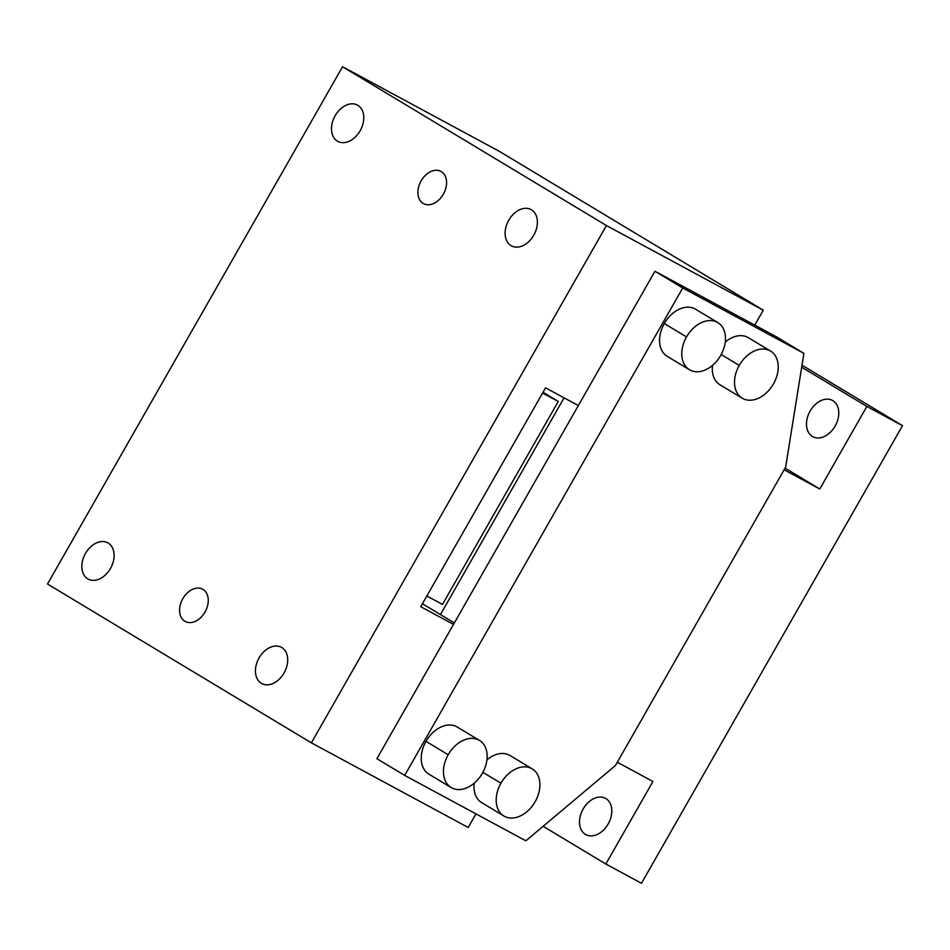 <?xml version="1.0" encoding="UTF-8"?>
<svg xmlns="http://www.w3.org/2000/svg" width="950" height="950" viewBox="0 0 950 950"><rect width="100%" height="100%" fill="white"/><g stroke="black" fill="none" stroke-linecap="round" stroke-linejoin="round"><path stroke-width="1.43" d="M682.729 287.957L404.688 775.414L525.872 840.821L615.422 765.546L785.65 467.115L803.914 353.364L682.729 287.957L654.954 271.249L376.912 758.694L404.688 775.414M475.962 813.877L468.207 827.486L311.374 742.841L606.444 225.542L763.266 310.187L754.751 325.102L776.138 336.644L803.914 353.364M754.751 325.102L654.954 271.249M453.518 624.399L420.731 606.706L545.561 387.849L578.348 405.543M422.418 603.737L454.349 622.951M311.374 742.841L47.5 584.024L342.558 66.726L499.391 151.371L763.266 310.187M606.444 225.542L342.558 66.726M508.749 220.198A20.615 14.582 -61.6 0 0 511.456 245.872A20.615 14.582 -61.6 0 0 533.746 235.244A20.615 14.582 -61.6 0 0 531.038 209.57A20.615 14.582 -61.6 0 0 508.749 220.198M421.135 180.833A18.335 12.956 -61.6 0 0 423.534 203.644A18.335 12.956 -61.6 0 0 443.353 194.204A18.335 12.956 -61.6 0 0 440.942 171.392A18.335 12.956 -61.6 0 0 421.135 180.833M335.136 115.71A20.615 14.582 -61.6 0 0 337.844 141.384A20.615 14.582 -61.6 0 0 360.145 130.756A20.615 14.582 -61.6 0 0 357.438 105.094A20.615 14.582 -61.6 0 0 335.136 115.71M85.476 553.423A20.615 14.582 -61.6 0 0 88.184 579.096A20.615 14.582 -61.6 0 0 110.473 568.468A20.615 14.582 -61.6 0 0 107.766 542.806A20.615 14.582 -61.6 0 0 85.476 553.423M182.816 598.643A18.335 12.956 -61.6 0 0 185.214 621.466A18.335 12.956 -61.6 0 0 205.034 612.026A18.335 12.956 -61.6 0 0 202.623 589.202A18.335 12.956 -61.6 0 0 182.816 598.643M259.077 657.911A20.615 14.582 -61.6 0 0 261.784 683.584A20.615 14.582 -61.6 0 0 284.074 672.956A20.615 14.582 -61.6 0 0 281.366 647.294A20.615 14.582 -61.6 0 0 259.077 657.911M770.557 351.072A27.491 19.427 121 0 0 739.266 365.394A27.491 19.427 121 0 0 742.199 398.181A27.491 19.427 121 0 0 773.49 383.859A27.491 19.427 121 0 0 770.557 351.072L748.339 337.701A27.491 19.427 121 0 0 725.278 342.036M712.512 365.382A27.491 19.427 121 0 0 719.981 384.809L742.199 398.181M532.237 768.894A27.491 19.427 121 0 0 500.947 783.216A27.491 19.427 121 0 0 503.88 816.002A27.491 19.427 121 0 0 535.171 801.681A27.491 19.427 121 0 0 532.237 768.894L510.019 755.511A27.491 19.427 121 0 0 486.958 759.857M474.192 783.192A27.491 19.427 121 0 0 481.662 802.631L503.88 816.002M717.808 322.596L695.578 309.225A27.491 19.427 121 0 0 664.299 323.546A27.491 19.427 121 0 0 667.232 356.345L689.451 369.716A27.491 19.427 121 0 0 720.729 355.395A27.491 19.427 121 0 0 717.808 322.596A27.491 19.427 121 0 0 686.518 336.929A27.491 19.427 121 0 0 689.451 369.716M451.131 787.526L428.913 774.155A27.491 19.427 -59 0 1 425.98 741.368A27.491 19.427 -59 0 1 457.259 727.047L479.489 740.418A27.491 19.427 121 0 0 448.198 754.739A27.491 19.427 121 0 0 451.131 787.526A27.491 19.427 121 0 0 482.41 773.205A27.491 19.427 121 0 0 479.489 740.418M564.062 397.836L440.432 614.579M543.02 392.303L558.256 401.482L442.498 604.414L426.847 595.971M542.604 393.027L558.256 401.482M617.31 762.244L652.935 781.47L605.839 864.037L543.151 826.298M784.13 469.763L819.767 489.001L866.863 406.434L902.5 425.659L641.488 883.274L605.839 864.037M819.767 489.001L785.08 468.124M866.863 406.434L801.693 367.211M835.121 426.087A20.615 14.582 -61.6 0 0 832.414 400.413A20.615 14.582 -61.6 0 0 810.124 411.041A20.615 14.582 -61.6 0 0 812.832 436.703A20.615 14.582 -61.6 0 0 835.121 426.087M902.5 425.659L802.014 365.192M608.154 824.006A20.615 14.582 -61.6 0 0 605.447 798.332A20.615 14.582 -61.6 0 0 583.158 808.961A20.615 14.582 -61.6 0 0 585.865 834.623A20.615 14.582 -61.6 0 0 608.154 824.006M721.216 354.528L739.266 365.394M482.897 772.35L500.947 783.216M664.299 323.546L686.518 336.929M425.98 741.368L448.198 754.739"/></g></svg>

